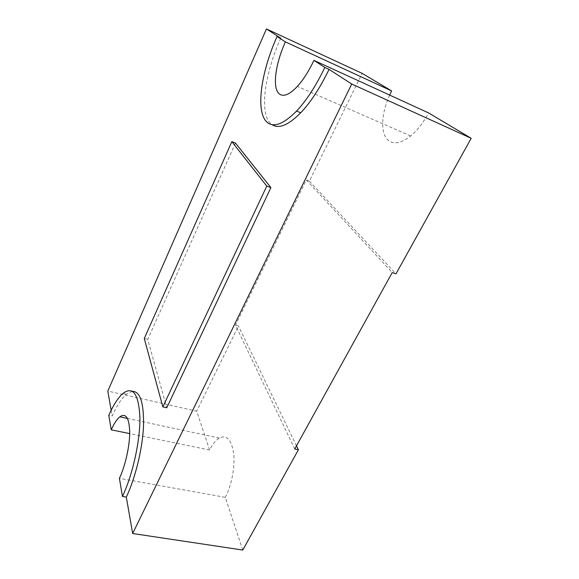 <?xml version="1.0" encoding="UTF-8"?>
<svg xmlns="http://www.w3.org/2000/svg" width="579" height="579" viewBox="0 0 579 579"><rect width="100%" height="100%" fill="white"/><g stroke="black" fill="none" stroke-linecap="round" stroke-linejoin="round"><path stroke-width="0.43" stroke-dasharray="2.9 2.17" d="M280.743 38.178C264.617 73.895 259.32 112.456 270.386 123.284L272.007 124.637M389.638 95.072C380.859 114.36 380.251 134.755 388.856 140.813C394.408 144.627 401.674 143.02 410.656 135.978C417.358 130.391 423.343 122.712 428.605 112.934M132.417 391.317L126.374 394.234C121.532 398.424 116.792 405.691 112.16 416.026L108.787 415.309M111.154 410.279L112.16 416.026M235.465 143.049L147.732 339.381L166.759 407.768M242.767 550.05L225.289 497.347L119.412 478.348M225.289 497.347C231.68 485.34 235.204 466.486 233.655 453.292C231.455 439.613 226.678 434.525 219.311 438.035C215.837 440.141 212.594 444.129 209.591 450.006L196.715 411.177L107.81 391.086M209.591 450.006L129.703 433.606M294.74 448.993L235.458 325.137L306.305 179.96L309.374 181.133L362.15 73.367M235.458 325.137L238.439 325.977L196.715 411.177M309.374 181.133L395.985 273.86M296.484 445.837L238.439 325.977M306.305 179.96L392.222 272.564M144.272 338.483L147.732 339.381M410.656 135.978L297.396 86.387M219.311 438.035L127.51 418.451M126.374 394.234L122.929 393.452"/><path stroke-width="0.87" d="M277.066 36.477L285.396 41.883L391.621 90.91L362.15 73.367L266.449 28.95L280.743 38.178L277.066 36.477C260.97 72.303 255.578 110.907 266.499 121.691C273.093 128.14 283.117 124.594 296.571 111.067C306.566 100.399 315.989 85.858 324.826 67.446L329.053 69.379L351.728 84.02L132.663 533.512L126.309 497.093C135.464 477.841 142.506 448.544 143.505 426.224C143.976 403.071 140.284 391.44 132.417 391.317M351.728 84.02L471.19 138.294L428.605 112.934L313.927 60.375L324.826 67.446M285.396 41.883C275.271 64.095 272.188 88.124 279.23 93.827C283.435 97.185 289.493 94.703 297.396 86.387C303.324 79.83 308.831 71.159 313.927 60.375M272.007 124.637C278.803 129.131 288.364 125.187 300.696 112.811C310.749 102.201 320.201 87.726 329.053 69.379M266.449 28.95L107.81 391.086L111.154 410.279M166.759 407.768L270.892 187.618L235.465 143.049L231.846 141.645L144.272 338.483L162.837 406.892L166.759 407.768M126.309 497.093L122.466 496.442L119.412 478.348C125.44 465.458 129.812 445.541 129.718 431.862C129.16 417.727 125.86 412.711 119.817 416.815C116.929 419.203 114.07 423.539 111.233 429.821L108.787 415.309C113.412 404.953 118.123 397.664 122.929 393.452C132.975 385.947 138.634 393.85 139.908 417.169C140.328 440.011 132.852 474.563 122.466 496.442M471.19 138.294L395.985 273.86L392.222 272.564L294.74 448.993L298.395 449.782L242.767 550.05L132.663 533.512M129.703 433.606L111.233 429.821M391.621 90.91L389.638 95.072M298.395 449.782L296.484 445.837M162.837 406.892L266.774 186.098L270.892 187.618M266.774 186.098L231.846 141.645M127.51 418.451L119.817 416.815M300.696 112.811L296.571 111.067"/></g></svg>
